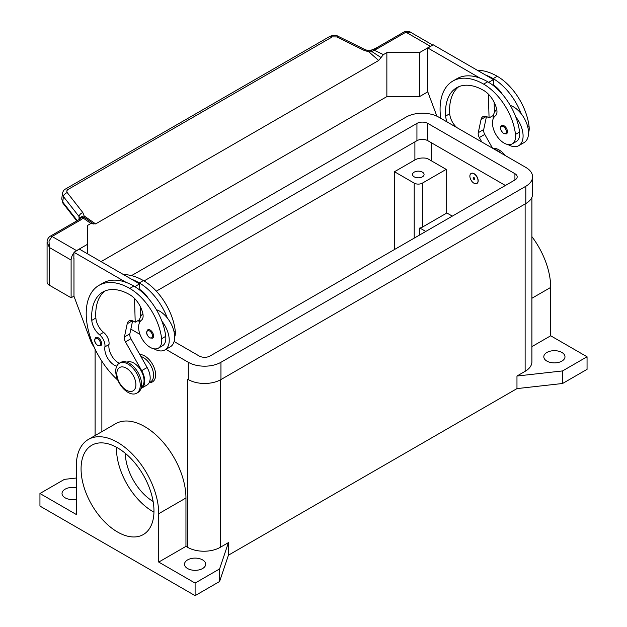 <?xml version="1.0" encoding="UTF-8"?>
<svg xmlns="http://www.w3.org/2000/svg" width="627" height="627" viewBox="0 0 627 627"><rect width="100%" height="100%" fill="white"/><g stroke="black" fill="none" stroke-linecap="round" stroke-linejoin="round"><path stroke-width="0.94" d="M144.053 280.959L416.931 123.409A7.696 4.444 180 0 1 427.826 123.409L514.924 173.695A7.696 4.444 180 0 1 517.181 176.838A7.696 4.444 180 0 1 514.924 179.98L210.069 355.995A7.696 4.444 180 0 1 199.174 355.995L174.11 341.519M505.401 185.482L427.826 140.699A7.696 4.444 0 0 0 416.931 140.699L156.319 291.163M139.359 321.455L137.932 320.632M187.708 379.225A23.097 13.332 180 0 1 187.606 379.17L188.288 379.562A23.097 13.332 0 0 0 220.955 379.562L525.81 203.556A23.097 13.332 0 0 0 532.574 194.127L532.574 176.838A23.097 13.332 180 0 1 525.81 186.274L220.955 362.281A23.097 13.332 180 0 1 188.288 362.281L165.912 349.357M131.529 275.614L406.045 117.124A23.097 13.332 180 0 1 438.712 117.124L525.81 167.409A23.097 13.332 180 0 1 532.574 176.838M139.978 334.387L130.855 329.12M546.909 361.105A10.588 6.113 180 0 1 543.805 356.779A10.588 6.113 180 0 1 550.341 351.136A10.588 6.113 180 0 1 561.878 352.46A10.588 6.113 180 0 1 564.982 356.779A10.588 6.113 180 0 1 558.445 362.43A10.588 6.113 180 0 1 546.909 361.105M76.306 499.225A10.588 6.113 180 0 1 65.122 497.822A10.588 6.113 180 0 1 62.018 493.504A10.588 6.113 180 0 1 76.306 487.775M187.606 568.54A10.588 6.113 180 0 1 184.51 564.222A10.588 6.113 180 0 1 191.047 558.571A10.588 6.113 180 0 1 202.584 559.895A10.588 6.113 180 0 1 205.68 564.222A10.588 6.113 180 0 1 199.143 569.865A10.588 6.113 180 0 1 187.606 568.54M414.212 176.845A5.776 3.331 180 0 1 412.519 174.486A5.776 3.331 180 0 1 416.085 171.406A5.776 3.331 180 0 1 422.379 172.127A5.776 3.331 180 0 1 424.071 174.486A5.776 3.331 180 0 1 420.505 177.566A5.776 3.331 180 0 1 414.212 176.845M117.523 532.002A51.547 29.759 60 0 1 83.846 486.583A51.547 29.759 60 0 1 91.746 445.28A51.547 29.759 60 0 1 117.523 447.835A51.547 29.759 60 0 1 151.193 493.253A51.547 29.759 60 0 1 143.293 534.557A51.547 29.759 60 0 1 117.523 532.002M116.473 447.247A51.547 29.759 -120 0 0 152.902 511.577A51.547 29.759 -120 0 0 153.952 512.165M153.121 501.482A39.995 23.089 60 0 1 125.306 453.305M139.813 354.506A15.401 8.888 60 0 1 155.629 374.852A15.401 8.888 60 0 1 149.281 382.611M140.244 385.299A17.321 10.001 -120 0 0 132.689 367.869A17.321 10.001 -120 0 0 119.342 363.229A17.321 10.001 -120 0 0 115.752 371.16A17.321 10.001 -120 0 0 123.315 388.591A17.321 10.001 -120 0 0 136.662 393.231A17.321 10.001 -120 0 0 140.244 385.299M135.894 384.672A13.473 7.775 -120 0 0 126.364 368.174A13.473 7.775 -120 0 0 116.841 373.676A13.473 7.775 -120 0 0 126.364 390.174A13.473 7.775 -120 0 0 135.894 384.672M136.662 393.231L138.018 392.447A17.321 10.001 -120 0 0 141.608 384.516A17.321 10.001 -120 0 0 134.045 367.085A17.321 10.001 -120 0 0 120.697 362.445L119.342 363.229M116.732 366.176A13.473 7.775 60 0 1 104.905 346.872A9.624 5.557 -120 0 0 99.481 334.716A13.473 7.775 60 0 1 91.785 320.373A53.891 31.115 60 0 1 102.82 292.033A53.891 31.115 60 0 1 129.765 294.706A19.249 11.114 60 0 1 142.87 313.712A9.624 5.557 60 0 1 141.451 320.185A16.357 9.444 -120 0 0 138.732 329.277A16.357 9.444 -120 0 0 146.53 344.552A16.357 9.444 -120 0 0 158.365 348.157A16.357 9.444 -120 0 0 161.633 338.705A45.528 26.287 -120 0 0 129.765 288.42A61.587 35.559 -120 0 0 98.972 285.363A61.587 35.559 -120 0 0 117.782 380.134M141.365 387.165A14.437 8.331 -120 0 0 141.851 386.788A14.437 8.331 -120 0 0 140.801 370.228A14.437 8.331 -120 0 0 126.944 362.187M149.195 382.666L150.598 381.851A14.437 8.331 -120 0 0 151.381 381.287A14.437 8.331 -120 0 0 151.961 367.931A14.437 8.331 -120 0 0 140.934 356.497M158.365 348.157L162.448 345.806A16.357 9.444 -120 0 0 165.716 336.346A45.528 26.287 -120 0 0 161.891 321.157A21.169 12.226 60 0 1 169.235 340.281A21.169 12.226 60 0 1 164.854 349.968L170.293 346.825A21.169 12.226 -120 0 0 174.682 337.138A21.169 12.226 -120 0 0 167.338 318.014A45.528 26.287 -120 0 0 139.296 282.918A61.587 35.559 -120 0 0 131.623 279.274L79.41 249.131L73.97 252.273L126.184 282.416A61.587 35.559 -120 0 0 103.055 283.012L98.972 285.363M156.397 309.722A21.169 12.226 60 0 1 167.338 318.014M139.296 323.187A21.169 12.226 60 0 1 139.296 322.991A21.169 12.226 60 0 1 142.893 313.829M153.584 335.954A4.812 2.774 60 0 1 152.588 338.157L149.798 337.961C146.459 335.084 145.785 332.373 147.776 329.826A4.812 2.774 60 0 1 150.182 330.061A4.812 2.774 60 0 1 153.584 335.954M101.598 343.659A4.812 2.774 60 0 1 100.602 345.861L97.812 345.657C94.473 342.781 93.799 340.077 95.79 337.522A4.812 2.774 60 0 1 98.196 337.765A4.812 2.774 60 0 1 101.598 343.659M469.874 176.132A5.776 3.331 -120 0 0 472.397 181.948A5.776 3.331 -120 0 0 476.849 183.492A5.776 3.331 -120 0 0 478.04 180.85A5.776 3.331 -120 0 0 475.525 175.035A5.776 3.331 -120 0 0 471.073 173.491A5.776 3.331 -120 0 0 469.874 176.132M471.143 173.452A5.776 3.331 60 0 1 471.206 173.413A5.776 3.331 60 0 1 475.658 174.957A5.776 3.331 60 0 1 478.182 180.772A5.776 3.331 60 0 1 476.982 183.413A5.776 3.331 60 0 1 476.912 183.452M474.772 178.961A1.152 0.666 -120 0 0 473.957 177.551A1.152 0.666 -120 0 0 473.142 178.021A1.152 0.666 -120 0 0 473.957 179.432A1.152 0.666 -120 0 0 474.772 178.961M474.686 178.75A0.831 0.478 -120 0 0 473.503 178.076A0.831 0.478 -120 0 0 474.686 178.75M528.53 132.642A16.357 9.444 -120 0 0 529.094 126.552A45.528 26.287 -120 0 0 497.235 76.267A61.587 35.559 -120 0 0 477.429 70.334M447.122 121.983A13.473 7.775 60 0 1 445.64 116.081A53.891 31.115 60 0 1 456.675 87.741A53.891 31.115 60 0 1 483.621 90.406A19.249 11.114 60 0 1 496.717 109.419A9.624 5.557 60 0 1 495.306 115.893A16.357 9.444 -120 0 0 492.587 124.985A16.357 9.444 -120 0 0 500.385 140.26A16.357 9.444 -120 0 0 512.22 143.865L516.303 141.506A16.357 9.444 -120 0 0 519.571 132.054A45.528 26.287 -120 0 0 515.747 116.865A45.528 26.287 -120 0 0 487.704 81.761A61.587 35.559 -120 0 0 480.039 78.124L427.826 47.973L427.826 54.102M512.22 143.865A16.357 9.444 -120 0 0 515.488 134.405A45.528 26.287 -120 0 0 483.621 84.12A61.587 35.559 -120 0 0 452.827 81.071A61.587 35.559 -120 0 0 440.718 118.284M496.741 109.529A21.169 12.226 -120 0 0 493.151 118.699A21.169 12.226 -120 0 0 493.151 118.895M507.948 144.523A21.169 12.226 -120 0 0 518.709 145.676A21.169 12.226 -120 0 0 523.09 135.981A21.169 12.226 -120 0 0 515.747 116.865M510.253 105.422A21.169 12.226 60 0 1 521.186 113.722A21.169 12.226 60 0 1 528.537 132.838A21.169 12.226 60 0 1 524.148 142.533L518.709 145.676M501.631 125.525A4.812 2.774 60 0 1 504.037 125.768A4.812 2.774 60 0 1 507.439 131.662A4.812 2.774 60 0 1 506.444 133.864L503.653 133.661C500.236 130.001 499.562 127.289 501.631 125.525M47.08 241.912L49.337 247.477L49.008 241.003L52.057 236.481L80.546 220.03A11.545 6.67 0 0 0 82.999 217.937A3.848 2.437 -54.7 0 1 84.864 217.749L82.85 212.6L67.058 192.395L66.752 190.945L67.622 189.707L332.255 36.899A3.848 2.226 -120 0 0 330.225 36.248A3.848 2.226 -120 0 0 329.873 36.382A3.848 2.226 -120 0 0 329.865 36.39L65.467 189.04A3.848 2.226 60 0 1 65.474 189.033A3.848 2.226 60 0 1 65.827 188.892A3.848 2.226 60 0 1 67.865 189.55M73.97 296.116L71.11 297.77L71.11 260.048A7.696 4.444 -60 0 1 72.708 254.687A7.696 4.444 -60 0 1 73.97 252.869M47.08 242.116L47.08 282.056A7.696 4.444 0 0 0 49.337 285.199L49.337 247.477L71.11 260.048M77.254 220.633L62.724 202.059L61.752 198.916L62.441 193.422L63.421 196.565A3.848 2.312 -38 0 1 64.683 194.213A3.848 2.312 -38 0 1 67.222 192.63M62.488 193.147L62.441 193.422C63.092 191.039 64.103 189.581 65.474 189.033A3.848 2.226 60 0 0 65.396 189.08M332.255 36.899L336.895 36.938L363.958 50.309L368.841 51.829L372.273 51.814A3.848 1.983 -64.8 0 1 373.794 50.05A11.545 6.67 0 0 0 377.423 48.632L405.912 32.181L410.56 32.259L432.802 45.105M377.423 48.632A3.848 2.226 -120 0 0 375.502 48.436L403.984 31.993A3.848 2.226 -120 0 1 405.912 32.181L430.404 46.327A7.696 4.444 -60 0 1 431.619 45.787M75.342 251.482A7.696 4.444 -60 0 1 76.557 250.62L87.443 244.334L87.443 225.477L90.891 223.486L82.999 217.937A3.848 2.892 -143.5 0 0 79.903 218.792A3.848 3.848 0 0 1 83.469 217.255A3.848 3.644 97.1 0 1 83.493 217.263A3.848 3.644 97.1 0 1 84.864 217.749L88.713 220.39M80.546 220.03A3.848 2.226 60 0 0 78.618 219.842L50.129 236.285A3.848 2.226 60 0 1 52.057 236.481L76.557 250.62M371.255 50.301L368.95 50.85L368.841 51.829L378.692 60.474L381.036 57.543L372.273 51.814L371.255 50.293A3.848 3.848 0 0 1 372.869 49.455A3.848 1.23 76.2 0 1 373.794 50.05L383.403 54.604L386.859 52.613L419.518 52.613L430.404 46.327M76.784 220.9L63.029 203.32A3.848 2.312 142 0 1 62.724 202.059L63.421 196.565L79.041 216.534A3.848 2.312 -38 0 1 80.311 214.183A3.848 2.312 -38 0 1 82.85 212.6M363.958 50.309A3.848 1.176 -63.7 0 1 365.188 49.674A3.848 1.176 -63.7 0 1 365.22 49.698M80.138 218.502A3.848 2.814 -6.4 0 1 84.363 216.072L95.61 223.91L378.692 60.474M79.041 219.575L79.041 216.534L79.997 218.674M381.036 57.543L383.403 54.604M95.61 223.91L93.266 223.69L88.227 220.053M93.517 223.972L90.891 223.486M101.049 261.624L386.859 96.613L386.859 52.613M386.859 96.613L419.518 96.613L427.826 91.824M71.11 297.77L49.337 285.199M87.443 253.763L87.443 244.334M73.97 258.402L73.97 296.273L90.359 340.046A19.249 11.114 60 0 0 94.364 347.554M73.829 258.481L73.97 252.273M456.864 127.61A13.473 7.775 60 0 1 449.724 113.722A53.891 31.115 60 0 1 458.792 86.691M481.834 142.023L479.318 137.556A5.776 3.331 60 0 1 478.268 132.681L481.058 119.475A9.624 5.557 60 0 1 482.892 116.646A9.624 5.557 60 0 1 487.704 117.124L489.068 117.907L488.362 94.128M488.684 82.349L493.465 79.59L493.653 85.836M494.139 102.217L494.437 112.421M486.458 116.536L483.715 129.538A5.776 3.331 -120 0 0 484.765 134.413L492.532 148.199M427.826 47.973L433.265 44.831L493.465 79.59M427.685 54.181L427.826 91.981L436.886 116.175M489.068 117.907L493.457 115.376M480.039 78.124A61.587 35.559 -120 0 0 456.911 78.712L452.827 81.071M493.629 85.194A19.249 11.114 60 0 1 502.203 94.121M521.186 113.722A45.528 26.287 -120 0 0 493.151 78.618A61.587 35.559 -120 0 0 485.478 74.981M500.777 152.957A17.321 10.001 -120 0 0 494.507 149.336M505.338 155.59A17.321 10.001 -120 0 0 492.657 148.27M446.197 212.592L452.318 216.127M119.295 363.252A13.473 7.775 60 0 1 108.988 344.521A9.624 5.557 -120 0 0 103.565 332.365A13.473 7.775 60 0 1 95.868 318.022A53.891 31.115 60 0 1 104.944 290.991M134.507 298.421L135.213 322.207L133.849 321.416A9.624 5.557 -120 0 0 129.037 320.946A9.624 5.557 -120 0 0 127.203 323.767L124.42 336.973A5.776 3.331 -120 0 0 125.471 341.856L141.686 370.651A15.401 8.888 60 0 1 141.553 388.184A15.401 8.888 60 0 1 141.044 388.442M131.623 279.274L139.609 283.882L134.829 286.641M139.602 319.668L135.213 322.207M140.589 316.713L140.283 306.509M139.797 290.129L139.774 289.494A19.249 11.114 60 0 1 148.348 298.413M139.609 283.882L139.774 289.494M141.553 388.184L146.992 385.041A15.401 8.888 -120 0 0 147.133 367.508L130.91 338.713A5.776 3.331 60 0 1 129.86 333.83L132.603 320.828M161.891 321.157A45.528 26.287 -120 0 0 133.849 286.061A61.587 35.559 -120 0 0 126.184 282.416M164.854 349.968A21.169 12.226 60 0 1 154.093 348.824M174.682 336.934A16.357 9.444 -120 0 0 175.246 330.844A45.528 26.287 -120 0 0 143.379 280.559A61.587 35.559 -120 0 0 123.574 274.626M531.9 346.637L550.694 335.782L550.694 287.417A58.28 33.646 -120 0 0 531.9 236.63M550.694 335.782L587.052 356.779L587.052 369.35L562.56 383.497L516.969 388.607L228.44 555.185L219.591 581.503L195.099 595.65L39.948 506.075L39.948 493.504L64.44 479.357L76.306 478.033M531.9 197.34L531.9 361.889A23.097 13.332 180 0 1 525.128 371.317L516.969 376.035L562.56 370.925L587.052 356.779M88.376 439.449L115.595 423.734A58.28 33.646 60 0 1 160.512 439.347A58.28 33.646 60 0 1 185.953 497.995L185.953 546.368L158.733 562.082L158.733 513.709A58.28 33.646 -120 0 0 133.292 455.061A58.28 33.646 -120 0 0 88.376 439.449A58.28 33.646 -120 0 0 76.306 466.127L76.306 514.501L39.948 493.504M195.099 595.65L195.099 583.079L158.733 562.082M228.44 555.185L228.44 542.614L220.273 547.324A23.097 13.332 180 0 1 187.606 547.324L185.953 546.368M228.44 542.614L219.591 568.932L195.099 583.079M425.78 231.449L419.792 227.993A5.776 3.331 0 0 0 422.379 227.131L446.197 213.376L446.197 169.376L422.379 183.131A5.776 3.331 180 0 1 414.212 183.131L394.477 171.735L414.894 159.948A11.545 6.67 180 0 1 427.277 158.459L446.197 169.376M419.792 234.913L419.792 227.993M394.477 249.522L394.477 171.735M562.56 383.497L562.56 370.925M516.969 388.607L516.969 376.035M219.591 581.503L219.591 568.932M419.518 96.613L419.518 52.613M514.924 173.695L514.924 179.98M427.826 123.409L427.826 140.699M416.931 123.409L416.931 140.699M525.81 186.274L525.81 203.556M188.288 362.281L188.288 379.562M220.955 362.281L220.955 379.562M152.494 335.954A4.044 2.336 -120 0 0 149.641 331.009A4.044 2.336 -120 0 0 146.781 332.655A4.044 2.336 -120 0 0 149.641 337.608A4.044 2.336 -120 0 0 152.494 335.954M100.508 343.659A4.044 2.336 -120 0 0 97.647 338.705A4.044 2.336 -120 0 0 94.795 340.359A4.044 2.336 -120 0 0 97.647 345.305A4.044 2.336 -120 0 0 100.508 343.659M529.094 126.552L527.848 127.273M519.571 132.054L515.488 134.405M503.489 126.709A4.044 2.336 -120 0 0 500.636 128.363A4.044 2.336 -120 0 0 503.489 133.308A4.044 2.336 -120 0 0 506.35 131.662A4.044 2.336 -120 0 0 503.489 126.709M375.502 48.436L372.869 49.455M336.895 36.938A3.848 1.176 -63.7 0 1 338.125 36.311A3.848 1.176 -63.7 0 1 338.157 36.327M481.058 119.475L486.262 116.473M478.268 132.681L483.715 129.538M479.318 137.556L484.765 134.413M449.724 113.722L445.64 116.081M487.704 81.761L483.621 84.12M497.235 76.267L493.151 78.618M431.227 142.658L431.227 160.731M132.407 320.765L127.203 323.767M129.86 333.83L124.42 336.973M130.91 338.713L125.471 341.856M147.133 367.508L141.686 370.651M173.992 331.565L175.246 330.844M139.296 282.918L143.379 280.559M104.905 346.872L108.988 344.521M99.481 334.716L103.565 332.365M91.785 320.373L95.868 318.022M161.633 338.705L165.716 336.346M129.765 288.42L133.849 286.061M550.694 287.417L531.9 298.264M158.733 513.709L185.953 497.995M187.606 547.324L187.606 379.17M101.872 431.658L101.872 361.215M422.379 183.131L422.379 227.131M414.212 183.131L414.212 238.127M414.894 141.874L414.894 159.948M525.128 371.317L525.128 203.947M220.273 547.324L220.273 379.938M403.984 31.993C406.069 30.417 410.803 31.922 410.567 32.275M368.95 50.85L365.188 49.682L338.125 36.311C336.237 35.018 333.486 35.041 329.873 36.382M78.618 219.842L79.903 218.792M47.08 242.132C47.103 239.694 48.122 237.751 50.129 236.285M63.037 203.328L61.752 198.916M95.1 435.561L95.1 349.137"/></g></svg>

